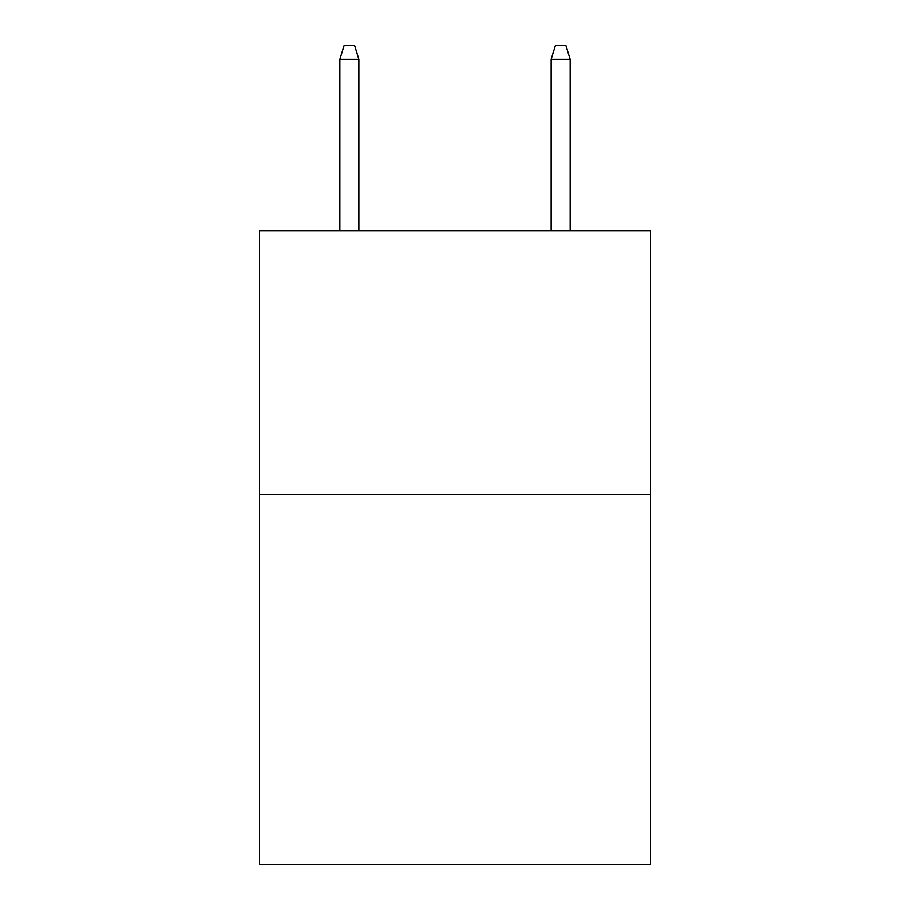 <?xml version="1.0" encoding="UTF-8"?>
<svg xmlns="http://www.w3.org/2000/svg" width="910" height="910" viewBox="0 0 910 910"><rect width="100%" height="100%" fill="white"/><g stroke="black" fill="none" stroke-linecap="round" stroke-linejoin="round"><path stroke-width="1.36" d="M650.457 494.721L650.457 864.5L259.543 864.5L259.543 230.594L650.457 230.594L650.457 494.721L259.543 494.721M358.858 230.594L358.858 59.23L339.839 59.23L339.839 230.594M339.839 59.23L344.071 45.5L354.627 45.5L358.858 59.23M551.141 59.23L555.373 45.5L565.929 45.5L570.16 59.23L551.141 59.23L551.141 230.594M570.16 59.23L570.16 230.594"/></g></svg>
